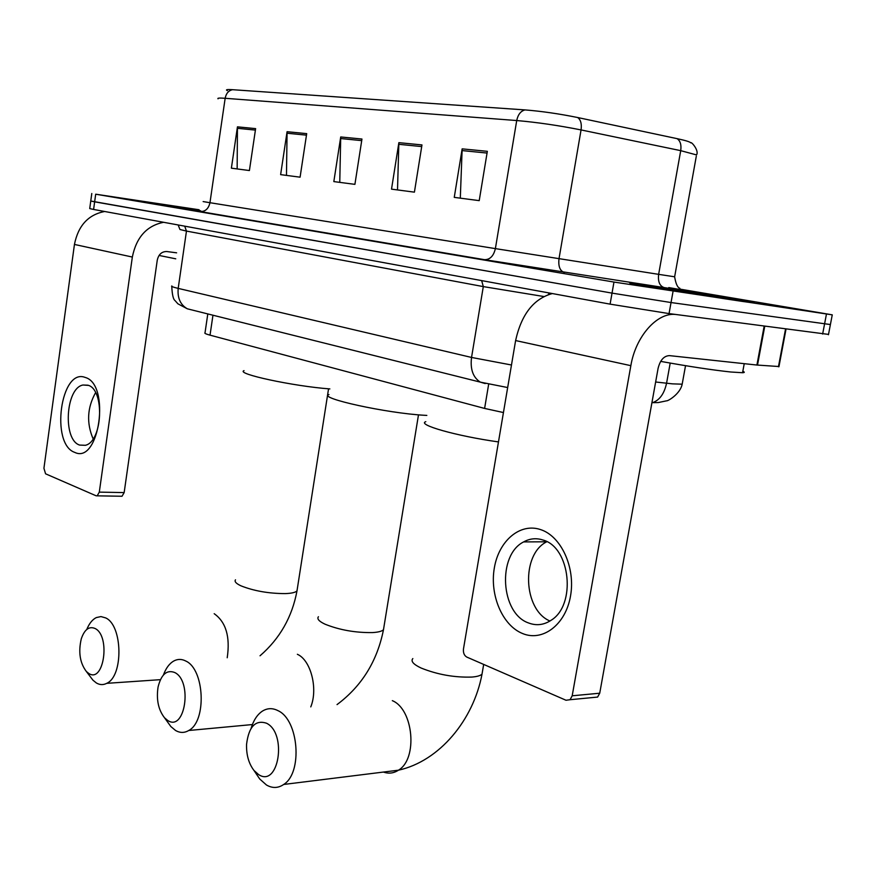 <?xml version="1.0" encoding="UTF-8"?>
<svg xmlns="http://www.w3.org/2000/svg" width="877" height="877" viewBox="0 0 877 877"><rect width="100%" height="100%" fill="white"/><g stroke="black" fill="none" stroke-linecap="round" stroke-linejoin="round"><path stroke-width="1.32" d="M503.442 412.552L484.608 408.43L210.031 335.157C205.832 334.016 204.166 333.216 205.032 332.756L207.794 313.922M90.748 201.085L89.728 208.573L93.598 209.46L610.096 304.144L669.052 313.593L828.513 334.4M90.759 201.019L612.025 293.115L671.037 302.543L830.398 324.556L671.037 302.543L612.025 293.115L94.65 201.831L90.759 201.019L91.789 193.499M184.619 207.63L165.15 204.79L200.373 210.699L165.15 204.79L184.619 207.63M645.132 285.08L631.857 283.216C614.854 281.078 704.538 295.9 741.734 301.326L752.904 302.883C768.986 304.834 681.966 290.495 645.132 285.08L631.857 283.216C614.854 281.078 704.538 295.9 741.734 301.326L752.904 302.883C768.986 304.834 681.966 290.495 645.132 285.08M232.548 89.695L525.038 109.91C541.69 111.247 559.219 113.791 577.636 117.518L677.066 138.643C685.639 140.484 690.199 141.899 690.725 142.852C691.043 141.076 699.397 150.647 696.535 154.922L680.716 150.658L581.056 129.928C558.485 125.444 537.031 122.309 516.717 120.544L225.159 98.29C226.113 93.422 228.579 90.55 232.548 89.695C226.99 89.333 225.257 89.651 227.373 90.638M199.035 209.746L95.692 194.201L613.966 282.065L832.262 314.843L679.16 288.982M487.338 151.326L479.215 200.636L454.253 197.369L462.157 148.86L487.338 151.326M306.698 133.633L300.087 177.176L280.629 174.633L287.075 131.703L306.698 133.633M255.624 128.623L249.408 170.544L231.385 168.176L237.448 126.847L255.624 128.623M421.969 144.924L414.415 192.151L391.515 189.147L398.871 142.655L421.969 144.924M361.96 139.037L354.911 184.356L333.83 181.594L340.714 136.965L361.96 139.037M339.761 182.372L340.714 136.965M397.511 189.936L398.871 142.655M237.152 168.932L237.448 126.847M286.472 175.389L287.075 131.703M460.304 198.158L462.157 148.86M199.035 209.954L179.171 207.038L199.704 210.48M159.066 255.448L175.751 258.814M74.731 452.379C50.23 444.233 60.645 367.715 85.113 377.417C110.776 383.962 99.419 464.657 74.731 452.379M87.886 385.2L82.975 385.014C65.545 388.029 62.618 439.826 79.588 445.067L85.31 445.308C102.708 441.778 104.944 389.224 87.886 385.2M93.126 438.862C86.395 423.065 87.218 407.662 95.582 392.666M104.692 211.489C88.292 214.635 78.206 225.619 74.446 244.442L43.927 468.285L45.582 473.81L96.13 495.801L97.172 495.834L99.298 492.129L124.161 492.589L157.257 260.195C158.594 254.363 161.785 251.48 166.816 251.535L176.617 252.828M163.615 222.298C146.777 225.685 136.363 237.261 132.339 257.049L99.298 492.129M124.161 492.589L122.024 496.25L121.026 496.229M88.72 673.415C103.903 683.775 110.754 635.935 95.089 628.502C89.147 625.992 84.554 629.412 81.298 638.774C78.206 652.049 79.906 662.957 86.374 671.519L88.72 673.415M86.779 629.456C89.224 623.492 92.392 619.535 96.306 617.583L100.954 616.575L105.635 617.901C122.692 625.235 123.613 676.123 106.709 683.336C103.267 685.123 99.825 684.992 96.371 682.975L92.951 680.19L89.805 676.035M244.036 370.642C235.189 373.701 293.389 386.253 329.862 388.917M167.704 720.456C185.113 732.24 192.754 681.155 174.797 672.549C166.838 669.469 161.258 674.303 158.068 687.031C156.194 699.539 158.342 709.789 164.514 717.77L167.704 720.456M163.429 674.983C165.928 668.164 169.404 663.494 173.843 660.973C177.735 658.89 181.725 658.912 185.803 661.039C204.571 669.25 206.884 721.267 188.741 730.497C184.378 733.062 179.96 733.04 175.488 730.431L170.829 726.507L167.255 721.563M328.974 394.54C317.584 398.07 386.932 413.308 424.83 415.303L426.836 415.413M258.594 774.577C278.733 788.105 287.36 733.315 266.575 723.251C255.459 719.578 248.783 726.605 246.558 744.343C246.273 754.856 248.739 763.56 253.968 770.455L258.594 774.577M251.107 728.348C253.541 720.247 257.312 714.503 262.431 711.104C267.419 708.024 272.626 707.882 278.053 710.688C298.684 719.885 302.905 772.626 283.72 784.455C278.162 788.259 272.407 788.434 266.455 784.992L259.724 778.995L255.974 773.448M425.805 421.662C416.509 424.643 456.369 436.033 498.476 441.92M522.528 633.512C502.346 625.444 489.585 595.034 494.321 568.022C498.772 540.901 519.962 522.615 540.528 529.576C561.159 536.11 575.707 567.605 570.499 596.141C565.599 624.797 542.611 641.997 522.528 633.512M542.984 540.024C536.285 537.842 529.84 538.478 523.646 541.909C497.116 555.053 500.493 613.483 528.59 622.977C536.318 625.904 543.784 625.038 550.964 620.357C576.529 605.218 570.532 547.259 542.984 540.024M549.945 621.026C523.098 609.811 520.982 554.407 546.722 541.789L546.864 541.701M552.335 293.554C533.654 298.706 521.409 314.372 515.61 340.561L463.473 648.98C463.1 652.85 464.207 655.558 466.805 657.081L566.005 700.252L570.061 699.714L572.188 695.801L599.725 693.214L658.09 368.373C660.14 360.118 663.922 355.876 669.436 355.623L756.906 365.04L764.141 326.266M675.301 314.426C656.862 312.541 635.606 336.636 630.848 365.665L572.188 695.801M599.725 693.214L597.599 697.072L570.061 699.714M778.491 366.498L756.906 365.04M660.677 361.379C688.675 366.433 712.069 369.984 730.848 372.012L742.556 372.725C744.781 372.604 744.869 372.133 742.819 371.3M659.921 287.568L731.319 299.43L659.921 287.568M212.958 315.216L210.031 335.157M488.664 384.192L484.608 408.43M655.645 381.999L672.44 383.852L682.174 384.192L682.383 383.052M670.203 363.078L666.564 383.238C664.262 393.773 659.559 400.263 652.477 402.707L651.896 402.839M93.598 209.46L95.692 194.201M822.637 334.06L826.463 314.032M669.052 313.593L673.032 291.471M610.096 304.144L613.966 282.065M171.859 285.946C170.796 286.319 172.912 287.13 178.195 288.39L186.461 231.079L179.971 229.511L178.152 224.961M188.983 309.208L187.327 308.803C180.355 304.768 177.318 297.961 178.195 288.39L471.541 357.443L483.304 286.604L186.461 231.079L184.718 226.167M485.222 383.578L480.322 382.131C473.043 377.483 470.105 369.25 471.541 357.443L511.477 364.996M543.795 296.514L483.304 286.604L481.67 280.607M549.243 292.995L548.268 294.617M668.767 287.568C689.519 291.109 690.506 291.515 671.749 288.763L484.477 259.669L200.153 211.554C187.952 209.46 188.785 209.439 202.664 211.478M677.066 138.643C680.311 140.791 681.528 144.804 680.716 150.658L658.638 274.348L674.632 276.792C675.783 283.753 677.537 287.59 679.872 288.314M525.038 109.91C520.752 111.006 517.978 114.558 516.717 120.544L495.384 248.619L658.638 274.348C657.805 281.67 659.69 286.11 664.306 287.645M577.636 117.518C580.727 119.7 581.868 123.843 581.056 129.928L559.011 258.715C558.156 266.334 559.943 270.916 564.349 272.451M203.146 201.578L209.954 202.708L225.159 98.29C219.48 97.873 217.123 98.049 218.066 98.805M696.305 156.205L674.632 276.825M200.153 211.554C205.295 211.708 208.573 208.759 209.954 202.708L495.384 248.619C493.619 256.04 489.98 259.724 484.477 259.669M361.719 140.627L340.583 138.533M306.468 135.157L286.954 133.216M255.404 130.092L237.338 128.305M421.705 146.58L398.728 144.299M487.053 153.058L461.982 150.57M132.339 257.049L74.446 244.442M297.281 589.026L296.996 590.857C295.538 592.457 291.592 593.378 285.157 593.608C268.581 593.532 253.859 590.945 240.978 585.836C236.088 583.545 234.258 581.539 235.496 579.818M227.22 657.761C230.311 636.768 225.97 622.078 214.185 613.692M383.874 627.296L383.479 629.719C381.933 631.297 378.239 632.251 372.385 632.591C355.328 632.788 339.574 630.004 325.115 624.227C319.009 621.354 316.783 618.855 318.428 616.728M310.776 706.884C318.23 688.664 310.765 660.019 297.358 654.286M482.558 670.971L482.01 674.161C480.41 675.674 477.044 676.638 471.914 677.066C454.407 677.614 437.47 674.599 421.092 668.022C413.363 664.349 410.6 661.203 412.826 658.583M383.435 772.056C388.697 773.92 393.707 773.295 398.465 770.192C418.022 758.846 413.484 709.208 392.337 700.657M630.848 365.665L515.61 340.561M764.744 326.343L757.509 365.106M778.447 366.739L785.529 329.116M685.54 365.676L682.174 384.192C680.278 393.959 667.748 401.271 666.641 400.811L658.199 402.576L651.929 402.642M828.447 334.74L832.262 314.843M507.673 387.546L480.322 382.131L187.327 308.803L177.91 303.826L175.049 300.603C173.262 299.397 172.166 294.672 171.771 286.417M82.975 385.014L88.336 385.376M122.024 496.25L97.172 495.834M160.403 679.664L106.709 683.336M328.546 388.807L296.996 590.857C292.14 617.013 279.818 638.653 260.03 655.788M86.374 671.519L92.951 680.19M252.39 724.555L188.741 730.497M418.493 414.821L383.479 629.719C377.22 661.192 361.741 686.143 337.042 704.593M164.514 717.77L170.829 726.507M483.676 664.426L482.01 674.161C473.459 719.874 439.53 761.181 398.465 770.192L283.72 784.455M253.968 770.455L259.724 778.995M523.646 541.909L546.722 541.789M778.929 366.761L786.011 329.182M742.556 372.725L744.233 363.681"/></g></svg>
